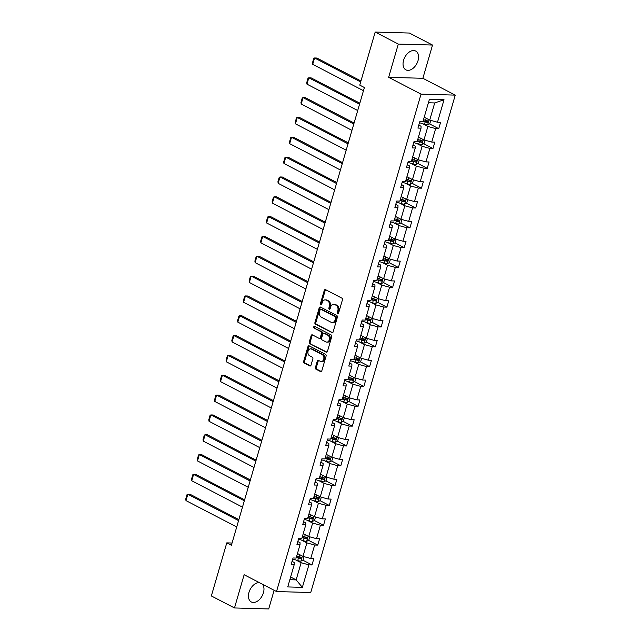 <?xml version="1.0" encoding="UTF-8"?>
<svg xmlns="http://www.w3.org/2000/svg" width="641" height="641" viewBox="0 0 641 641"><rect width="100%" height="100%" fill="white"/><g stroke="black" fill="none" stroke-linecap="round" stroke-linejoin="round"><path stroke-width="0.96" d="M337.687 313.665A0.937 0.681 -88.3 0 0 338.576 313.129L342.43 299.868A1.338 0.978 -88.3 0 0 341.885 298.145L325.54 289.652A1.338 0.978 -88.3 0 0 324.266 290.429L320.42 303.69A0.937 0.681 -88.3 0 0 321.686 304.347L322.191 302.632A4.271 3.125 -88.3 0 1 325.219 299.876A4.271 3.125 -88.3 0 1 326.253 300.148L327.615 300.861A4.271 3.125 -88.3 0 1 329.362 306.358L328.865 308.081A0.937 0.681 -88.3 0 0 330.131 308.738L330.636 307.023A4.271 3.125 -88.3 0 1 333.665 304.267A4.271 3.125 -88.3 0 1 334.698 304.539L336.06 305.244A4.271 3.125 -88.3 0 1 337.807 310.749L337.31 312.463A0.937 0.681 -88.3 0 0 337.687 313.665M259.453 582.669A10.601 6.803 117.5 0 0 248.996 592.356A10.601 6.803 117.5 0 0 251.32 601.971A10.601 6.803 117.5 0 0 263.427 592.773A10.601 6.803 117.5 0 0 262.441 584.231M418.02 60.663A10.601 6.803 117.5 0 0 415.697 51.048A10.601 6.803 117.5 0 0 403.59 60.246A10.601 6.803 117.5 0 0 405.913 69.861A10.601 6.803 117.5 0 0 418.02 60.663M315.42 367.477A1.338 0.978 -88.3 0 0 315.965 369.192L320.548 371.58A1.338 0.978 -88.3 0 0 321.822 370.802L326.101 356.075A1.338 0.978 -88.3 0 0 325.556 354.361L309.21 345.868A1.338 0.978 -88.3 0 0 307.936 346.645L303.658 361.364A1.338 0.978 -88.3 0 0 304.211 363.086L309.747 365.963A1.338 0.978 -88.3 0 0 311.013 365.186L312.848 358.888A1.338 0.978 -88.3 0 0 312.303 357.165L309.555 355.739A3.566 2.612 -88.3 0 1 307.968 351.725A3.566 2.612 -88.3 0 1 310.629 348.832A3.566 2.612 -88.3 0 1 311.494 349.065L322.255 354.657A3.566 2.612 -88.3 0 1 323.841 358.672A3.566 2.612 -88.3 0 1 321.181 361.564A3.566 2.612 -88.3 0 1 320.316 361.332L318.521 360.402A1.338 0.978 -88.3 0 0 317.255 361.171L315.42 367.477L316.35 367.501A1.338 0.978 -88.3 0 0 316.894 369.224L321.325 371.532M244.141 574.721L234.486 607.956L211.354 595.946L226.778 542.871L231.401 545.275L364.392 87.529L359.761 85.125L375.185 32.05L398.309 44.069L388.654 77.313L421.033 94.131L276.519 591.547L244.141 574.721M331.83 332.775A1.338 0.978 -88.3 0 0 333.096 331.998L337.374 317.271A1.338 0.978 -88.3 0 0 336.829 315.556L320.484 307.063A1.338 0.978 -88.3 0 0 319.21 307.84L314.931 322.559A1.338 0.978 -88.3 0 0 315.484 324.282L332.479 332.791M331.734 336.677L327.463 351.396A1.338 0.978 -88.3 0 1 326.189 352.173L309.843 343.68A1.338 0.978 -88.3 0 1 309.299 341.965L311.125 335.66A1.338 0.978 -88.3 0 1 312.399 334.882L319.026 338.328A1.338 0.978 -88.3 0 0 320.3 337.559L321.51 333.376A1.338 0.978 -88.3 0 0 320.965 331.653L314.066 328.072A0.937 0.681 -88.3 0 1 314.571 326.325L331.189 334.955A1.338 0.978 -88.3 0 1 331.734 336.677M234.486 607.956L268.707 608.95L274.124 590.297M388.654 77.313L422.876 78.298L432.531 45.054L398.309 44.069M432.531 45.054L409.407 33.044L375.185 32.05M292.048 561.364L294.283 562.526L294.283 564.433L291.182 564.344L293.033 557.99L296.134 558.079L300.044 544.602L296.943 544.513L298.794 538.16L301.895 538.248L305.805 524.771L302.704 524.683L304.555 518.329L307.656 518.417L311.566 504.94L308.465 504.852L310.316 498.498L313.417 498.586L317.327 485.109L314.234 485.021L316.077 478.667L319.178 478.755L323.088 465.278L319.995 465.19L321.838 458.836L324.939 458.924L328.849 445.455L325.756 445.359L327.599 439.005L330.7 439.093L334.61 425.624L331.517 425.528L333.36 419.174L336.461 419.262L340.371 405.793L337.278 405.705L339.121 399.343L342.222 399.431L346.132 385.962L343.039 385.874L344.882 379.512L347.983 379.608L351.893 366.131L348.8 366.043L350.643 359.681L353.744 359.777L357.654 346.3L354.561 346.212L356.404 339.858L359.505 339.946L363.415 326.469L360.322 326.381L362.165 320.027L365.266 320.115L369.176 306.638L366.083 306.55L367.926 300.196L371.027 300.284L374.945 286.807L371.844 286.719L373.687 280.365L376.788 280.454L380.706 266.976L377.605 266.888L379.448 260.534L382.549 260.623L386.467 247.146L383.366 247.057L385.209 240.704L388.31 240.792L392.228 227.315L389.127 227.226L390.97 220.873L394.071 220.961L397.989 207.492L394.888 207.396L396.731 201.042L399.832 201.13L403.75 187.661L400.649 187.565L402.492 181.211L405.593 181.299L409.511 167.83L406.41 167.734L408.253 161.38L411.354 161.468L415.272 147.999L412.171 147.911L414.014 141.549L417.115 141.645L421.033 128.168L417.932 128.08L419.783 121.718L422.876 121.814L429.414 99.315L444.029 99.732L437.491 122.231L440.591 122.327L438.74 128.681L435.648 128.593L431.73 142.062L434.83 142.15L432.979 148.512L429.887 148.424L425.969 161.893L429.069 161.981L427.218 168.343L424.126 168.246L420.208 181.724L423.308 181.812L421.457 188.174L418.365 188.077L414.447 201.554L417.547 201.643L415.697 207.996L412.596 207.908L408.686 221.385L411.786 221.474L409.936 227.827L406.835 227.739L402.925 241.216L406.025 241.304L404.175 247.658L401.074 247.57L397.164 261.047L400.264 261.135L398.414 267.489L395.313 267.401L391.403 280.878L394.503 280.966L392.653 287.32L389.552 287.232L385.642 300.709L388.734 300.797L386.892 307.151L383.791 307.063L379.881 320.54L382.973 320.628L381.131 326.982L378.03 326.894L374.12 340.363L377.212 340.459L375.37 346.813L372.269 346.725L368.359 360.194L371.451 360.29L369.609 366.644L366.508 366.556L362.598 380.025L365.69 380.121L363.848 386.475L360.747 386.387L356.837 399.856L359.93 399.944L358.087 406.306L354.986 406.21L351.076 419.687L354.169 419.775L352.326 426.137L349.225 426.041L345.315 439.518L348.408 439.606L346.565 445.968L343.464 445.872L339.554 459.349L342.647 459.437L340.804 465.791L337.703 465.703L333.793 479.18L336.886 479.268L335.043 485.622L331.942 485.533L328.024 499.01L331.125 499.099L329.282 505.453L326.181 505.364L322.263 518.841L325.364 518.93L323.521 525.283L320.42 525.195L316.502 538.672L319.603 538.76L317.76 545.114L314.659 545.026L310.741 558.503L313.842 558.591L311.999 564.945L308.898 564.857L302.36 587.356L287.745 586.932L294.283 564.433M421.033 94.131L455.254 95.124L310.741 592.532L276.519 591.547M301.534 540.115L306.887 542.895L302.977 556.372L297.456 553.504M302.977 556.372L310.741 558.503M306.887 542.895L314.659 545.026M297.809 541.533L300.044 542.695L300.044 544.602M307.295 520.284L312.648 523.064L308.738 536.541L303.217 533.673M308.738 536.541L316.502 538.672M312.648 523.064L320.42 525.195M303.57 521.702L305.805 522.864L305.805 524.771M313.056 500.453L318.409 503.233L314.499 516.71L308.978 513.842M314.499 516.71L322.263 518.841M318.409 503.233L326.181 505.364M309.331 501.879L311.566 503.033L311.566 504.94M318.817 480.622L324.17 483.402L320.26 496.879L314.739 494.011M320.26 496.879L328.024 499.01M324.17 483.402L331.942 485.533M315.092 482.048L317.327 483.202L317.327 485.109M324.578 460.791L329.931 463.571L326.021 477.048L320.508 474.18M326.021 477.048L333.793 479.18M329.931 463.571L337.703 465.703M320.853 462.217L323.088 463.379L323.088 465.278M330.339 440.96L335.692 443.74L331.782 457.217L326.269 454.349M331.782 457.217L339.554 459.349M335.692 443.74L343.464 445.872M326.622 442.386L328.849 443.548L328.849 445.455M336.1 421.129L341.453 423.909L337.543 437.386L332.03 434.518M337.543 437.386L345.315 439.518M341.453 423.909L349.225 426.041M332.383 422.555L334.61 423.717L334.61 425.624M341.861 401.298L347.214 404.078L343.304 417.555L337.791 414.695M343.304 417.555L351.076 419.687M347.214 404.078L354.986 406.21M338.144 402.724L340.371 403.886L340.371 405.793M347.622 381.467L352.975 384.255L349.065 397.724L343.552 394.864M349.065 397.724L356.837 399.856M352.975 384.255L360.747 386.387M343.905 382.893L346.132 384.055L346.132 385.962M353.383 361.636L358.736 364.425L354.826 377.894L349.313 375.033M354.826 377.894L362.598 380.025M358.736 364.425L366.508 366.556M349.666 363.062L351.893 364.224L351.893 366.131M359.144 341.805L364.505 344.594L360.587 358.063L355.074 355.202M360.587 358.063L368.359 360.194M364.505 344.594L372.269 346.725M355.426 343.231L357.654 344.393L357.654 346.3M364.905 321.982L370.266 324.763L366.348 338.232L360.835 335.371M366.348 338.232L374.12 340.363M370.266 324.763L378.03 326.894M361.187 323.401L363.415 324.562L363.415 326.469M370.666 302.151L376.027 304.932L372.109 318.409L366.596 315.54M372.109 318.409L379.881 320.54M376.027 304.932L383.791 307.063M366.948 303.57L369.176 304.731L369.176 306.638M376.427 282.32L381.788 285.101L377.87 298.578L372.357 295.709M377.87 298.578L385.642 300.709M381.788 285.101L389.552 287.232M372.709 283.739L374.937 284.9L374.945 286.807M382.188 262.49L387.549 265.27L383.63 278.747L378.118 275.878M383.63 278.747L391.403 280.878M387.549 265.27L395.313 267.401M378.47 263.916L380.698 265.07L380.706 266.976M387.949 242.659L393.31 245.439L389.391 258.916L383.879 256.047M389.391 258.916L397.164 261.047M393.31 245.439L401.074 247.57M384.231 244.085L386.459 245.239L386.467 247.146M393.71 222.828L399.071 225.608L395.152 239.085L389.64 236.217M395.152 239.085L402.925 241.216M399.071 225.608L406.835 227.739M389.992 224.254L392.22 225.408L392.228 227.315M399.471 202.997L404.832 205.777L400.913 219.254L395.401 216.386M400.913 219.254L408.686 221.385M404.832 205.777L412.596 207.908M395.753 204.423L397.989 205.585L397.989 207.492M405.232 183.166L410.593 185.946L406.674 199.423L401.162 196.555M406.674 199.423L414.447 201.554M410.593 185.946L418.365 188.077M401.514 184.592L403.75 185.754L403.75 187.661M411.001 163.335L416.354 166.115L412.435 179.592L406.923 176.724M412.435 179.592L420.208 181.724M416.354 166.115L424.126 168.246M407.275 164.761L409.511 165.923L409.511 167.83M416.762 143.504L422.115 146.292L418.196 159.761L412.684 156.901M418.196 159.761L425.969 161.893M422.115 146.292L429.887 148.424M413.036 144.93L415.272 146.092L415.272 147.999M422.523 123.673L427.876 126.461L423.957 139.93L418.445 137.07M423.957 139.93L431.73 142.062M427.876 126.461L435.648 128.593M418.797 125.099L421.033 126.261L421.033 128.168M444.029 99.732L434.71 102.945L429.718 120.099L424.206 117.239M429.718 120.099L437.491 122.231M422.876 78.298L455.254 95.124M232.058 543.023L226.778 542.871M289.844 579.704L296.142 579.889L301.126 562.726L295.773 559.946M290.629 577.02L296.142 579.889L302.36 587.356M434.71 102.945L428.412 102.76M301.126 562.726L308.898 564.857M423.228 120.612L424.358 121.205M429.51 123.881L438.74 128.681M417.467 140.443L418.597 141.036M423.749 143.712L432.979 148.512M411.698 160.274L412.836 160.867M417.988 163.543L427.218 168.343M405.937 180.105L407.075 180.698M412.227 183.374L421.457 188.174M400.176 199.936L401.314 200.521M406.466 203.205L415.697 207.996M394.415 219.767L395.553 220.352M400.705 223.036L409.936 227.827M388.654 239.598L389.792 240.183M394.944 242.867L404.175 247.658M382.893 259.429L384.031 260.014M389.183 262.698L398.414 267.489M377.132 279.26L378.27 279.845M383.422 282.521L392.653 287.32M371.371 299.091L372.501 299.676M377.661 302.352L386.892 307.151M365.61 318.922L366.74 319.506M371.9 322.183L381.131 326.982M359.849 338.752L360.979 339.337M366.139 342.014L375.37 346.813M354.088 358.575L355.218 359.168M360.378 361.845L369.609 366.644M348.327 378.406L349.457 378.999M354.617 381.675L363.848 386.475M342.566 398.237L343.696 398.83M348.856 401.506L358.087 406.306M336.805 418.068L337.935 418.661M343.095 421.337L352.326 426.137M331.044 437.899L332.174 438.492M337.334 441.168L346.565 445.968M325.283 457.73L326.413 458.315M331.573 460.999L340.804 465.791M319.522 477.561L320.652 478.146M325.812 480.83L335.043 485.622M313.761 497.392L314.891 497.977M320.043 500.661L329.282 505.453M308 517.223L309.13 517.808M314.282 520.484L323.521 525.283M302.24 537.054L303.369 537.639M308.521 540.315L317.76 545.114M296.479 556.885L297.608 557.47M302.76 560.146L311.999 564.945M338.384 313.497A0.937 0.681 -88.3 0 1 338.232 312.496L338.728 310.773A4.271 3.125 -88.3 0 0 336.982 305.276L336.06 305.244M333.665 304.267L334.586 304.291A4.271 3.125 -88.3 0 1 335.62 304.563L336.982 305.276M325.219 299.876L326.141 299.9A4.271 3.125 -88.3 0 1 327.182 300.18L328.545 300.885A4.271 3.125 -88.3 0 1 330.283 306.39L329.786 308.105A0.937 0.681 -88.3 0 0 329.939 309.106M325.692 289.732A1.338 0.978 -88.3 0 0 325.195 290.461L321.341 303.714A0.937 0.681 -88.3 0 0 321.494 304.723M320.628 307.135A1.338 0.978 -88.3 0 0 320.139 307.864L315.861 322.591A1.338 0.978 -88.3 0 0 316.406 324.306L332.599 332.727M335.708 317.984A0.937 0.681 -88.3 0 0 335.323 316.782L320.973 309.331A0.937 0.681 -88.3 0 0 320.083 309.867L319.563 311.678A4.271 3.125 -88.3 0 0 321.309 317.183L331.109 322.279A4.271 3.125 -88.3 0 0 332.15 322.551A4.271 3.125 -88.3 0 0 335.179 319.795L335.708 317.984L336.629 318.016A0.937 0.681 -88.3 0 0 336.245 316.806L335.323 316.782M321.445 309.339A0.937 0.681 -88.3 0 1 321.902 309.355L336.245 316.806M332.15 322.551L333.072 322.583A4.271 3.125 -88.3 0 0 336.1 319.819L335.179 319.795M336.629 318.016L336.1 319.819M326.966 352.125L309.843 343.68M312.544 334.963A1.338 0.978 -88.3 0 0 312.055 335.692L310.22 341.99A1.338 0.978 -88.3 0 0 310.773 343.712M319.955 338.36A1.338 0.978 -88.3 0 0 321.221 337.583L322.439 333.4A1.338 0.978 -88.3 0 0 321.894 331.685L314.066 328.072M314.851 326.469A0.937 0.681 -88.3 0 0 314.995 328.096M325.908 341.901A3.566 2.612 -88.3 0 0 326.774 342.134A3.566 2.612 -88.3 0 0 329.434 339.249A3.566 2.612 -88.3 0 0 327.847 335.227L324.058 333.256A1.338 0.978 -88.3 0 0 322.784 334.033L321.574 338.216A1.338 0.978 -88.3 0 0 322.119 339.938L325.908 341.901M326.774 342.134L327.695 342.158A3.566 2.612 -88.3 0 0 330.363 339.273A3.566 2.612 -88.3 0 0 328.769 335.259L327.847 335.227M323.729 333.176L324.658 333.2A1.338 0.978 -88.3 0 1 324.979 333.288L328.769 335.259M318.673 360.474A1.338 0.978 -88.3 0 0 318.176 361.204L316.35 367.501M321.181 361.564L322.111 361.588A3.566 2.612 -88.3 0 0 324.771 358.696A3.566 2.612 -88.3 0 0 323.176 354.681L322.255 354.657M310.629 348.832L311.55 348.864A3.566 2.612 -88.3 0 1 312.415 349.089L323.176 354.681M309.355 345.94A1.338 0.978 -88.3 0 0 308.866 346.669L304.587 361.396A1.338 0.978 -88.3 0 0 305.132 363.11L310.524 365.915M360.971 80.95L316.886 58.043L314.571 57.978L360.691 81.944M430.768 120.388L429.799 123.721L427.579 124.939A3.606 0.817 -163.8 0 1 424.47 124.306L419.494 122.695M363.471 90.702L312.728 64.332L312.496 62.778L313.786 58.323L314.571 57.978L312.728 64.332M423.052 121.205L425.167 121.894A3.606 0.817 16.2 0 0 427.475 122.447L427.916 120.925A3.606 0.817 -163.8 0 1 425.616 120.372L423.493 119.683M427.178 120.788L426.137 121.758A1.835 0.417 -163.8 0 1 425.512 121.582L423.164 120.82M359.841 103.185L311.125 77.873L308.81 77.809L359.553 104.171M425.007 140.219L424.038 143.552L421.818 144.77A3.606 0.817 -163.8 0 1 418.709 144.137L413.733 142.526M357.71 110.532L306.967 84.163L306.735 82.609L308.025 78.154L308.81 77.809L306.967 84.163M417.291 141.036L419.406 141.725A3.606 0.817 16.2 0 0 421.714 142.278L422.155 140.756A3.606 0.817 -163.8 0 1 419.855 140.203L417.732 139.514M421.417 140.619L420.376 141.589A1.835 0.417 -163.8 0 1 419.751 141.413L417.403 140.643M354.08 123.016L305.364 97.704L303.049 97.64L353.792 124.001M419.246 160.05L418.277 163.383L416.057 164.601A3.606 0.817 -163.8 0 1 412.948 163.968L407.972 162.349M351.949 130.363L301.206 103.994L300.974 102.432L302.264 97.985L303.049 97.64L301.206 103.994M411.53 160.867L413.645 161.556A3.606 0.817 16.2 0 0 415.953 162.109L416.394 160.587A3.606 0.817 -163.8 0 1 414.094 160.026L411.971 159.345M415.656 160.45L414.615 161.42A1.835 0.417 -163.8 0 1 413.99 161.244L411.642 160.474M348.319 142.847L299.603 117.535L297.288 117.471L348.031 143.832M413.485 179.881L412.516 183.214L410.296 184.432A3.606 0.817 -163.8 0 1 407.187 183.799L402.211 182.18M346.18 150.186L295.445 123.825L295.213 122.263L296.503 117.816L297.288 117.471L295.445 123.825M405.769 180.698L407.884 181.387A3.606 0.817 16.2 0 0 410.184 181.94L410.633 180.409A3.606 0.817 -163.8 0 1 408.333 179.857L406.21 179.168M409.895 180.281L408.854 181.251A1.835 0.417 -163.8 0 1 408.229 181.074L405.881 180.305M342.558 162.678L293.842 137.366L291.527 137.294L342.27 163.663M407.724 199.712L406.755 203.045L404.535 204.263A3.606 0.817 -163.8 0 1 401.426 203.63L396.45 202.011M340.419 170.017L289.684 143.656L289.452 142.094L290.742 137.647L291.527 137.294L289.684 143.656M400.008 200.529L402.123 201.218A3.606 0.817 16.2 0 0 404.423 201.771L404.872 200.24A3.606 0.817 -163.8 0 1 402.564 199.688L400.449 198.998M404.134 200.112L403.093 201.074A1.835 0.417 -163.8 0 1 402.468 200.905L400.12 200.136M336.797 182.509L288.081 157.197L285.766 157.125L336.509 183.494M401.963 219.543L400.994 222.876L398.774 224.094A3.606 0.817 -163.8 0 1 395.665 223.461L390.69 221.842M334.658 189.848L283.923 163.487L283.691 161.925L284.981 157.478L285.766 157.125L283.923 163.487M394.247 220.36L396.362 221.049A3.606 0.817 16.2 0 0 398.662 221.602L399.111 220.071A3.606 0.817 -163.8 0 1 396.803 219.518L394.688 218.829M398.373 219.943L397.332 220.905A1.835 0.417 -163.8 0 1 396.707 220.728L394.359 219.967M331.036 202.34L282.32 177.028L280.005 176.956L330.748 203.325M396.202 239.373L395.233 242.707L393.013 243.925A3.606 0.817 -163.8 0 1 389.904 243.292L384.929 241.673M328.897 209.679L278.162 183.318L277.93 181.756L279.22 177.309L280.005 176.956L278.162 183.318M388.486 240.191L390.601 240.88A3.606 0.817 16.2 0 0 392.901 241.433L393.35 239.902A3.606 0.817 -163.8 0 1 391.042 239.349L388.927 238.66M392.613 239.774L391.571 240.736A1.835 0.417 -163.8 0 1 390.946 240.559L388.598 239.798M325.275 222.171L276.559 196.859L274.244 196.787L324.987 223.156M390.441 259.204L389.472 262.538L387.252 263.755A3.606 0.817 -163.8 0 1 384.135 263.122L379.168 261.504M323.136 229.51L272.393 203.141L272.169 201.586L273.459 197.14L274.244 196.787L272.393 203.141M382.725 260.022L384.84 260.703A3.606 0.817 16.2 0 0 387.14 261.264L387.589 259.733A3.606 0.817 -163.8 0 1 385.281 259.18L383.166 258.491M386.852 259.605L385.81 260.567A1.835 0.417 -163.8 0 1 385.185 260.39L382.837 259.629M319.514 242.002L270.79 216.69L268.483 216.618L319.226 242.987M384.68 279.027L383.711 282.369L381.491 283.586A3.606 0.817 -163.8 0 1 378.374 282.953L373.407 281.335M317.375 249.341L266.632 222.972L266.4 221.417L267.698 216.97L268.483 216.618L266.632 222.972M376.964 279.845L379.079 280.534A3.606 0.817 16.2 0 0 381.379 281.087L381.828 279.564A3.606 0.817 -163.8 0 1 379.52 279.011L377.405 278.322M381.091 279.428L380.049 280.397A1.835 0.417 -163.8 0 1 379.424 280.221L377.076 279.46M313.753 261.832L265.029 236.513L262.722 236.449L313.465 262.818M378.911 298.858L377.95 302.199L375.73 303.417A3.606 0.817 -163.8 0 1 372.613 302.784L367.646 301.166M311.614 269.172L260.871 242.803L260.639 241.248L261.937 236.801L262.722 236.449L260.871 242.803M371.203 299.676L373.318 300.365A3.606 0.817 16.2 0 0 375.618 300.917L376.067 299.395A3.606 0.817 -163.8 0 1 373.759 298.842L371.644 298.153M375.322 299.259L374.288 300.228A1.835 0.417 -163.8 0 1 373.663 300.052L371.315 299.291M307.984 281.663L259.268 256.344L256.961 256.28L307.704 282.649M373.15 318.689L372.181 322.03L369.961 323.248A3.606 0.817 -163.8 0 1 366.852 322.615L361.885 320.997M305.853 289.003L255.11 262.634L254.878 261.079L256.176 256.632L256.961 256.28L255.11 262.634M365.442 319.506L367.557 320.196A3.606 0.817 16.2 0 0 369.857 320.748L370.306 319.226A3.606 0.817 -163.8 0 1 367.998 318.673L365.883 317.984M369.561 319.09L368.527 320.059A1.835 0.417 -163.8 0 1 367.902 319.883L365.554 319.122M302.223 301.494L253.507 276.175L251.2 276.111L301.943 302.48M367.389 338.52L366.42 341.861L364.2 343.079A3.606 0.817 -163.8 0 1 361.091 342.446L356.124 340.828M300.092 308.834L249.349 282.465L249.117 280.91L250.415 276.455L251.2 276.111L249.349 282.465M359.681 339.337L361.796 340.026A3.606 0.817 16.2 0 0 364.096 340.579L364.545 339.057A3.606 0.817 -163.8 0 1 362.237 338.504L360.122 337.815M363.8 338.921L362.766 339.89A1.835 0.417 -163.8 0 1 362.141 339.714L359.793 338.953M296.463 321.317L247.746 296.006L245.439 295.942L296.182 322.311M361.628 358.351L360.659 361.692L358.439 362.902A3.606 0.817 -163.8 0 1 355.33 362.269L350.363 360.659M294.331 328.665L243.588 302.296L243.356 300.741L244.654 296.286L245.439 295.942L243.588 302.296M353.92 359.168L356.035 359.857A3.606 0.817 16.2 0 0 358.335 360.41L358.784 358.888A3.606 0.817 -163.8 0 1 356.476 358.335L354.361 357.646M358.039 358.752L357.005 359.721A1.835 0.417 -163.8 0 1 356.38 359.545L354.032 358.784M290.702 341.148L241.986 315.837L239.678 315.773L290.421 342.134M355.867 378.182L354.898 381.515L352.678 382.733A3.606 0.817 -163.8 0 1 349.569 382.1L344.602 380.49M288.57 348.496L237.827 322.127L237.595 320.572L238.893 316.117L239.678 315.773L237.827 322.127M348.159 378.999L350.274 379.688A3.606 0.817 16.2 0 0 352.574 380.241L353.015 378.719A3.606 0.817 -163.8 0 1 350.715 378.166L348.6 377.477M352.278 378.583L351.244 379.552A1.835 0.417 -163.8 0 1 350.619 379.376L348.271 378.607M284.941 360.979L236.225 335.668L233.917 335.604L284.66 361.965M350.106 398.013L349.137 401.346L346.917 402.564A3.606 0.817 -163.8 0 1 343.808 401.931L338.841 400.321M282.809 368.327L232.066 341.957L231.834 340.395L233.132 335.948L233.917 335.604L232.066 341.957M342.398 398.83L344.513 399.519A3.606 0.817 16.2 0 0 346.813 400.072L347.254 398.55A3.606 0.817 -163.8 0 1 344.954 397.997L342.839 397.308M346.517 398.414L345.483 399.383A1.835 0.417 -163.8 0 1 344.858 399.207L342.51 398.438M279.18 380.81L230.464 355.499L228.156 355.435L278.899 381.796M344.345 417.844L343.376 421.177L341.156 422.395A3.606 0.817 -163.8 0 1 338.047 421.762L333.08 420.143M277.048 388.158L226.305 361.788L226.073 360.226L227.371 355.779L228.156 355.435L226.305 361.788M336.637 418.661L338.752 419.35A3.606 0.817 16.2 0 0 341.052 419.903L341.493 418.381A3.606 0.817 -163.8 0 1 339.193 417.82L337.078 417.139M340.756 418.244L339.722 419.214A1.835 0.417 -163.8 0 1 339.097 419.038L336.749 418.269M273.419 400.641L224.703 375.33L222.395 375.265L273.138 401.627M338.584 437.675L337.615 441.008L335.395 442.226A3.606 0.817 -163.8 0 1 332.286 441.593L327.319 439.974M271.287 407.98L220.544 381.619L220.312 380.057L221.61 375.61L222.395 375.265L220.544 381.619M330.876 438.492L332.991 439.181A3.606 0.817 16.2 0 0 335.291 439.734L335.732 438.204A3.606 0.817 -163.8 0 1 333.432 437.651L331.317 436.962M334.995 438.075L333.961 439.037A1.835 0.417 -163.8 0 1 333.336 438.869L330.988 438.099M267.658 420.472L218.942 395.16L216.634 395.088L267.377 421.457M332.823 457.506L331.854 460.839L329.634 462.057A3.606 0.817 -163.8 0 1 326.525 461.424L321.558 459.805M265.526 427.811L214.783 401.45L214.551 399.888L215.849 395.441L216.634 395.088L214.783 401.45M325.115 458.323L327.231 459.012A3.606 0.817 16.2 0 0 329.53 459.565L329.971 458.035A3.606 0.817 -163.8 0 1 327.671 457.482L325.556 456.793M329.234 457.906L328.2 458.868A1.835 0.417 -163.8 0 1 327.575 458.692L325.227 457.93M261.897 440.303L213.181 414.991L210.873 414.919L261.608 441.288M327.062 477.337L326.093 480.67L323.873 481.888A3.606 0.817 -163.8 0 1 320.764 481.255L315.797 479.636M259.765 447.642L209.022 421.281L208.79 419.719L210.088 415.272L210.873 414.919L209.022 421.281M319.354 478.154L321.47 478.843A3.606 0.817 16.2 0 0 323.769 479.396L324.21 477.865A3.606 0.817 -163.8 0 1 321.91 477.313L319.795 476.624M323.473 477.737L322.439 478.699A1.835 0.417 -163.8 0 1 321.814 478.523L319.466 477.761M256.136 460.134L207.42 434.822L205.112 434.75L255.847 461.119M321.301 497.168L320.332 500.501L318.112 501.719A3.606 0.817 -163.8 0 1 315.003 501.086L310.036 499.467M254.004 467.473L203.261 441.112L203.029 439.55L204.319 435.103L205.112 434.75L203.261 441.112M313.593 497.985L315.709 498.666A3.606 0.817 16.2 0 0 318.008 499.227L318.449 497.696A3.606 0.817 -163.8 0 1 316.149 497.144L314.034 496.455M317.712 497.568L316.678 498.53A1.835 0.417 -163.8 0 1 316.053 498.353L313.705 497.592M250.375 479.965L201.659 454.653L199.351 454.581L250.086 480.95M315.54 516.999L314.571 520.332L312.351 521.55A3.606 0.817 -163.8 0 1 309.242 520.917L304.275 519.298M248.243 487.304L197.5 460.935L197.268 459.381L198.558 454.934L199.351 454.581L197.5 460.935M307.832 517.808L309.948 518.497A3.606 0.817 16.2 0 0 312.247 519.05L312.688 517.527A3.606 0.817 -163.8 0 1 310.388 516.975L308.273 516.285M311.951 517.391L310.917 518.361A1.835 0.417 -163.8 0 1 310.292 518.184L307.944 517.423M244.614 499.796L195.898 474.476L193.59 474.412L244.325 500.781M309.779 536.821L308.81 540.163L306.59 541.381A3.606 0.817 -163.8 0 1 303.481 540.748L298.514 539.129M242.482 507.135L191.739 480.766L191.507 479.212L192.797 474.765L193.59 474.412L191.739 480.766M302.071 537.639L304.187 538.328A3.606 0.817 16.2 0 0 306.486 538.881L306.927 537.358A3.606 0.817 -163.8 0 1 304.627 536.805L302.512 536.116M306.19 537.222L305.156 538.192A1.835 0.417 -163.8 0 1 304.531 538.015L302.183 537.254M238.853 519.627L190.137 494.307L187.821 494.243L238.564 520.612M304.018 556.652L303.049 559.994L300.829 561.212A3.606 0.817 -163.8 0 1 297.72 560.579L292.753 558.96M236.721 526.966L185.978 500.597L185.746 499.043L187.036 494.596L187.821 494.243L185.978 500.597M296.302 557.47L298.426 558.159A3.606 0.817 16.2 0 0 300.725 558.712L301.166 557.189A3.606 0.817 -163.8 0 1 298.866 556.636L296.751 555.947M300.429 557.053L299.395 558.023A1.835 0.417 -163.8 0 1 298.77 557.846L296.422 557.085M338.728 310.773L337.807 310.749M335.62 304.563L334.698 304.539M329.786 308.105L328.865 308.081M330.283 306.39L329.362 306.358M328.545 300.885L327.615 300.861M327.182 300.18L326.253 300.148M321.341 303.714L320.42 303.69M325.195 290.461L324.266 290.429M338.232 312.496L337.31 312.463M316.406 324.306L315.484 324.282M315.861 322.591L314.931 322.559M320.139 307.864L319.21 307.84M321.902 309.355L320.973 309.331M326.838 352.197L326.189 352.173M310.22 341.99L309.299 341.965M312.055 335.692L311.125 335.66M321.221 337.583L320.3 337.559M322.439 333.4L321.51 333.376M321.894 331.685L320.965 331.653M324.979 333.288L324.058 333.256M318.176 361.204L317.255 361.171M312.415 349.089L311.494 349.065M310.396 365.979L309.747 365.963M305.132 363.11L304.211 363.086M304.587 361.396L303.658 361.364M308.866 346.669L307.936 346.645M321.205 371.596L320.548 371.58M316.894 369.224L315.965 369.192M427.635 124.915L429.117 119.787M425.616 120.372L426.217 118.281M424.47 124.306L425.167 121.894M426.137 121.758L427.475 122.447M421.874 144.746L423.356 139.618M419.855 140.203L420.456 138.111M418.709 144.137L419.406 141.725M420.376 141.589L421.714 142.278M416.113 164.569L417.595 159.449M414.094 160.026L414.695 157.942M412.948 163.968L413.645 161.556M414.615 161.42L415.953 162.109M410.352 184.4L411.834 179.28M408.333 179.857L408.934 177.773M407.187 183.799L407.884 181.387M408.854 181.251L410.184 181.94M404.591 204.231L406.074 199.111M402.564 199.688L403.173 197.604M401.426 203.63L402.123 201.218M403.093 201.074L404.423 201.771M398.83 224.062L400.313 218.942M396.803 219.518L397.412 217.435M395.665 223.461L396.362 221.049M397.332 220.905L398.662 221.602M393.069 243.892L394.552 238.773M391.042 239.349L391.651 237.266M389.904 243.292L390.601 240.88M391.571 240.736L392.901 241.433M387.308 263.723L388.791 258.603M385.281 259.18L385.89 257.097M384.135 263.122L384.84 260.703M385.81 260.567L387.14 261.264M381.547 283.554L383.03 278.434M379.52 279.011L380.129 276.928M378.374 282.953L379.079 280.534M380.049 280.397L381.379 281.087M375.778 303.385L377.269 298.265M373.759 298.842L374.368 296.759M372.613 302.784L373.318 300.365M374.288 300.228L375.618 300.917M370.017 323.216L371.508 318.096M367.998 318.673L368.607 316.582M366.852 322.615L367.557 320.196M368.527 320.059L369.857 320.748M364.256 343.047L365.747 337.927M362.237 338.504L362.846 336.413M361.091 342.446L361.796 340.026M362.766 339.89L364.096 340.579M358.495 362.878L359.986 357.758M356.476 358.335L357.085 356.244M355.33 362.269L356.035 359.857M357.005 359.721L358.335 360.41M352.734 382.709L354.225 377.581M350.715 378.166L351.324 376.075M349.569 382.1L350.274 379.688M351.244 379.552L352.574 380.241M346.973 402.54L348.464 397.412M344.954 397.997L345.563 395.906M343.808 401.931L344.513 399.519M345.483 399.383L346.813 400.072M341.212 422.363L342.703 417.243M339.193 417.82L339.802 415.737M338.047 421.762L338.752 419.35M339.722 419.214L341.052 419.903M335.451 442.194L336.942 437.074M333.432 437.651L334.041 435.568M332.286 441.593L332.991 439.181M333.961 439.037L335.291 439.734M329.69 462.025L331.181 456.905M327.671 457.482L328.28 455.398M326.525 461.424L327.231 459.012M328.2 458.868L329.53 459.565M323.929 481.856L325.42 476.736M321.91 477.313L322.519 475.229M320.764 481.255L321.47 478.843M322.439 478.699L323.769 479.396M318.168 501.687L319.659 496.567M316.149 497.144L316.758 495.06M315.003 501.086L315.709 498.666M316.678 498.53L318.008 499.227M312.407 521.518L313.898 516.398M310.388 516.975L310.997 514.891M309.242 520.917L309.948 518.497M310.917 518.361L312.247 519.05M306.646 541.349L308.137 536.229M304.627 536.805L305.236 534.722M303.481 540.748L304.187 538.328M305.156 538.192L306.486 538.881M300.885 561.179L302.376 556.059M298.866 556.636L299.475 554.545M297.72 560.579L298.426 558.159M299.395 558.023L300.725 558.712M321.67 309.291L320.748 309.266M320.276 338.44L319.354 338.416"/></g></svg>
